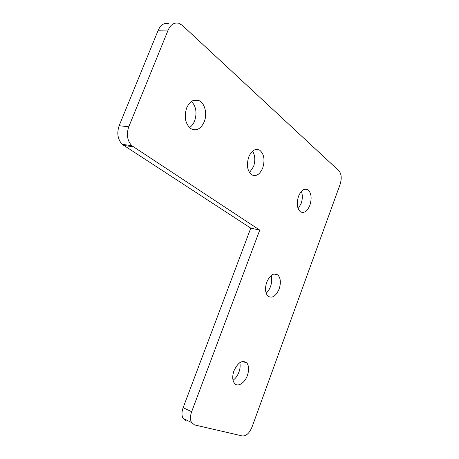 <?xml version="1.0" encoding="UTF-8"?>
<svg xmlns="http://www.w3.org/2000/svg" width="459" height="459" viewBox="0 0 459 459"><rect width="100%" height="100%" fill="white"/><g stroke="black" fill="none" stroke-linecap="round" stroke-linejoin="round"><path stroke-width="0.69" d="M191.655 411.734L183.141 407.678C181.632 411.964 181.598 415.521 183.043 418.35L191.518 422.504C190.089 419.658 190.135 416.072 191.655 411.734L259.742 230.097L250.769 228.134L122.22 144.344C117.693 139.358 116.666 133.144 119.151 125.709L158.206 30.248C160.679 24.884 164.15 22.646 168.614 23.529M259.742 230.097L131.773 145.669C127.252 140.626 126.254 134.332 128.767 126.787L119.151 125.709M183.141 407.678L250.769 228.134M128.767 126.787L168.178 30.007C170.668 24.574 174.145 22.302 178.603 23.202L182.338 25.354L338.949 170.817C341.507 173.961 341.892 178.499 340.09 184.426L252.037 427.019C249.444 433.17 246.231 436.153 242.409 435.964L194.564 424.925L191.518 422.504M183.043 418.35L186.107 420.765M189.481 127.591C191.696 126.156 193.417 123.93 194.633 120.906C197.181 113.017 196.142 106.517 191.523 101.405M249.501 172.584L253.5 166.674C255.491 160.719 255.181 155.549 252.582 151.16M298.155 208.661L301.093 203.676C302.63 199.166 302.722 195.064 301.368 191.374M266.134 293.152C267.976 291.597 269.433 289.411 270.5 286.588C271.912 282.537 272.089 278.871 271.045 275.584M233.029 380.224C235.57 378.468 237.544 375.766 238.938 372.123C240.172 368.657 240.459 365.502 239.799 362.65M204.221 121.819C207.382 114.216 205.047 103.636 199.43 100.819C194.18 98.645 189.917 101.02 186.641 107.94C183.91 116.942 185.281 123.838 190.755 128.612C196.303 131.377 200.79 129.111 204.221 121.819M262.714 168C265.141 159.87 264.097 153.903 259.582 150.099C255.279 148.223 251.67 150.512 248.744 156.967C246.357 164.907 247.281 170.823 251.526 174.713C255.996 176.91 259.725 174.667 262.714 168M309.894 205.248C312.045 198.024 311.34 192.82 307.782 189.636C304.219 188.07 301.133 190.284 298.528 196.274C296.399 203.394 297.036 208.57 300.438 211.806C304.105 213.561 307.26 211.375 309.894 205.248M279.129 289.032C281.086 282.882 280.69 278.211 277.93 275.021C273.834 272.474 270.116 274.832 266.771 282.107C264.837 288.149 265.17 292.779 267.781 295.998C271.98 298.769 275.761 296.445 279.129 289.032M247.378 375.496C249.128 370.27 248.996 366.144 246.982 363.115C242.513 359.558 238.175 362.111 233.975 370.763C232.248 375.875 232.329 379.954 234.21 382.995C237.274 387.712 244.681 383.351 247.378 375.496M133.179 146.788L123.632 145.446M168.178 30.007L158.206 30.248M131.773 145.669L122.22 144.344M193.428 100.406L199.43 100.819M255.37 149.582L259.582 150.099M304.782 189.154L307.782 189.636M274.052 273.983L277.93 275.021M242.604 361.428L246.982 363.115"/></g></svg>
